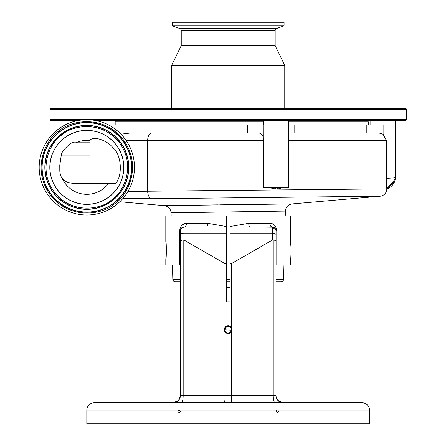 <?xml version="1.0" encoding="UTF-8"?>
<svg xmlns="http://www.w3.org/2000/svg" width="446" height="446" viewBox="0 0 446 446"><rect width="100%" height="100%" fill="white"/><g stroke="black" fill="none" stroke-linecap="round" stroke-linejoin="round"><path stroke-width="0.67" d="M164.39 205.656L292.102 203.928L380.059 196.234A7.376 7.376 0 0 0 386.793 188.887L386.788 188.887A12.293 12.293 0 0 0 395.396 177.157L395.251 179.047L386.788 188.887L394.822 180.886M285.245 215.931L285.373 211.086C285.808 207 288.055 204.614 292.102 203.928L290.508 203.95M290.223 203.95L280.172 204.073M275.466 204.129L262.605 204.285M262.064 204.29L261.551 204.296M261.534 204.296L243.789 204.519M243.265 204.53L219.789 204.837M217.799 204.865L209.915 204.976M198.782 205.132L198.236 205.143M194.952 205.188L186.506 205.311M177.402 205.45L167.557 205.606M285.373 211.086L171.074 212.809C170.634 208.722 168.393 206.342 164.34 205.656L119.79 201.759M380.059 196.234L151.74 198.732L122.739 198.66M275.962 281.705L281.125 281.705A2.459 2.459 0 0 0 283.584 279.308L283.957 265.108M171.153 215.931L171.08 212.809M180.435 281.705L175.272 281.705A2.459 2.459 0 0 1 172.814 279.308L172.44 265.108M230.041 281.705L226.356 281.705M180.435 253.122L180.435 265.108L179.621 265.108L179.621 230.682L180.435 230.682C180.652 228.447 181.884 227.215 184.126 226.997L184.126 233.152A3.691 1.561 0 0 0 180.435 234.713L180.435 230.682C181.132 227.939 182.364 226.713 184.126 226.997L206.431 226.997L184.126 226.997L181.466 228.123M275.962 253.122L275.962 235.293L275.962 265.108L275.962 253.122L275.962 265.108L290.591 265.108L289.978 252.085M275.962 240.678L275.962 395.424A7.376 7.376 0 0 0 283.338 402.799L232.243 402.799C231.658 402.331 231.335 399.872 231.273 395.424L231.273 332.058L232.104 329.65A3.902 3.902 0 0 0 231.273 327.247L231.273 263.703L272.272 240.143L272.272 233.152A3.691 1.561 0 0 1 275.962 234.713L275.962 240.678L273.231 239.892L272.272 240.143M275.962 235.293L275.962 230.682L275.962 235.293M273.465 227.192L249.966 226.997L272.272 226.997C274.513 227.215 275.745 228.447 275.962 230.682L276.776 230.682L276.776 265.108M290.006 247.764L290.591 241.442L290.591 215.931L230.041 215.931L230.041 226.535L248.751 223.307L269.813 223.307A3.691 2.459 -90 0 0 272.272 226.997L275.907 230.036M232.243 402.799L224.154 402.799C224.739 402.331 225.063 399.872 225.124 395.424L225.124 332.058A3.902 3.902 0 0 0 231.273 332.058M224.299 329.65L225.124 332.058A3.902 3.902 0 0 1 225.124 327.247L224.299 329.65M231.524 329.65A3.328 3.328 0 0 0 228.201 326.327A3.328 3.328 0 0 0 224.873 329.65A3.328 3.328 0 0 0 228.201 332.978A3.328 3.328 0 0 0 231.524 329.65L230.961 327.799M231.463 330.296L224.873 329.65L226.351 326.885M224.154 402.799L173.059 402.799A7.376 7.376 0 0 0 180.435 395.424L180.435 240.678L183.172 239.892L183.172 395.424L273.231 395.424L273.231 239.892M226.925 326.578L227.549 326.388M228.196 326.327L230.549 327.297M157.07 402.799L139.247 402.799L157.07 402.799M317.156 402.799L299.327 402.799L317.156 402.799M94.195 402.799L362.202 402.799A7.376 7.376 0 0 1 369.583 410.175L369.583 423.7L86.819 423.7L86.819 410.175A7.376 7.376 0 0 1 94.195 402.799M164.273 402.799L173.059 402.799L177.402 401.389M226.356 287.614L230.041 287.614M178.506 400.402L173.193 402.799M277.891 400.402L283.338 402.799L278.995 401.389M277.908 400.413L276.029 396.433M369.583 410.175L86.819 410.175M179.587 410.175L178.573 410.175L177.826 411.407L179.08 412.751L180.34 411.407L179.587 410.175M277.825 410.175L276.81 410.175L276.057 411.407L277.317 412.751L278.577 411.407L277.825 410.175M275.851 229.785L275.416 228.753M274.965 228.162L274.496 227.739M181.371 228.235L180.903 228.893M180.714 229.277L180.44 230.638M183.189 227.114L181.912 227.733M181.41 228.19L180.987 228.748M232.104 329.65L231.273 327.247A3.902 3.902 0 0 0 225.124 327.247L225.124 263.703L226.356 263.703L226.356 301.987L230.041 301.987L230.041 263.703L231.273 263.703M226.356 263.703L226.356 233.152L184.126 233.152L184.126 240.143L225.124 263.703M184.126 240.143L183.172 239.892M184.126 223.78L181.5 225.648M179.621 230.682C180.396 225.793 182.715 223.335 186.584 223.307A3.691 2.459 90 0 1 184.126 226.997L206.431 226.997A3.691 1.215 90 0 0 207.646 223.307L226.356 226.535L226.356 215.931L165.806 215.931L165.806 241.442C166.503 240.89 166.503 259.817 165.806 259.265L165.806 265.108L179.621 265.108M290.145 245.434L290.045 246.978M290.051 253.807L290.145 255.229M165.806 259.265L166.419 252.185M166.447 250.357L166.425 248.612M166.391 247.77L166.358 246.989M166.252 245.406L165.806 241.442M230.041 226.535L230.041 226.997L249.966 226.997A3.691 1.215 -90 0 1 248.751 223.307M269.813 223.307C273.677 223.323 275.996 225.782 276.776 230.682M178.495 400.413L180.368 396.433M230.041 226.997L230.041 263.703M226.356 233.152L226.356 226.535M206.431 226.997L226.356 226.997M180.435 240.678L180.435 235.293M58.131 129.334A47.638 47.638 0 0 1 124.852 138.684A47.638 47.638 0 0 1 115.508 205.405A47.638 47.638 0 0 1 48.787 196.056A47.638 47.638 0 0 1 58.131 129.334M86.819 130.366A37.007 37.007 0 0 1 123.821 167.367A37.007 37.007 0 0 1 86.819 204.374A37.007 37.007 0 0 1 49.813 167.367A37.007 37.007 0 0 1 86.819 130.366M114.009 148.696C121.095 155.721 122.856 174.235 115.904 183.351L89.891 183.351L89.891 140.423C89.652 139.163 97.518 135.066 110.379 144.889L114.009 148.696M89.891 183.351L73.049 183.351C67.608 182.782 63.99 181.115 62.189 178.361A26.972 26.972 0 0 0 108.545 183.351M89.891 155.074L61.292 155.074C61.297 150.38 73.462 140.445 73.216 142.781L89.891 142.781M89.891 140.574A26.972 26.972 0 0 0 75.736 142.781L86.819 142.781M61.292 155.074L59.77 165.338L59.797 171.058L89.891 171.058M62.189 178.361L61.777 177.781C60.784 176.348 60.126 174.107 59.797 171.058M176.281 212.72L177.224 212.703M201.854 212.29L203.209 212.268M211.922 212.129L215.195 212.079M250.379 211.56L256.389 211.476M281.861 211.131L283.132 211.114M115.174 124.952L115.174 120.654L96.146 120.654L405.236 120.654A1.232 1.232 0 0 0 406.462 119.422L49.935 119.422A1.232 1.232 0 0 0 51.167 120.654L77.492 120.654M263.776 120.654L263.776 124.952M247.742 132.947L247.742 124.952L263.893 124.952L263.776 180.764L263.374 177.82L263.374 140.323L126.034 140.323M288.361 120.654L288.361 187.655L263.776 187.655L263.776 180.764M370.81 120.654L370.81 124.952M366.227 132.947L366.227 124.952L383.103 124.952L383.103 134.263L386.325 140.323L288.361 140.323M127.935 191.429L386.793 188.887L386.325 178.339L386.325 140.323M386.325 178.339C392.017 178.149 395.045 177.753 395.396 177.157L395.396 120.654M367.844 121.881A1.845 1.845 0 0 1 369.583 120.654M406.462 119.422L406.462 109.588A1.232 1.232 0 0 0 405.236 108.356L51.167 108.356A1.232 1.232 0 0 0 49.935 109.588L49.935 119.422M51.167 108.356L363.523 108.356M288.361 132.947L378.894 132.947L383.103 134.263M263.374 140.323C263.48 135.4 261.646 132.941 257.877 132.947L130.94 132.947L120.977 134.162M130.94 132.947L130.94 124.952L110.106 124.952L110.106 125.811M115.174 121.881L263.776 121.881M288.361 121.881L368.351 121.881L368.351 124.952M288.361 124.952L294.115 124.952L294.115 132.947M278.778 187.655L277.239 188.887C277.133 189.215 278.828 188.809 282.324 187.655L282.273 187.655M276.671 187.655L274.92 188.887L269.339 187.655M277.239 188.887L274.976 188.887M274.92 188.887L270.198 187.655M276.492 188.887L274.29 188.887M284.074 25.115L172.323 25.115L172.323 22.3L284.074 22.3L284.074 25.115A0.981 0.981 0 0 1 283.433 26.041L276.453 28.6A1.968 1.968 0 0 0 275.165 30.451L275.165 45.659L284.754 65.328L171.649 65.328L171.649 108.356M284.754 65.328L284.754 108.356M275.165 45.659L181.238 45.659L171.649 65.328M275.165 30.451L181.238 30.451L181.238 45.659M181.238 30.451A1.968 1.968 0 0 0 179.95 28.6L172.97 26.041A0.981 0.981 0 0 1 172.323 25.115M172.814 279.308L180.435 279.308M226.356 279.308L230.041 279.308M275.962 279.308L283.584 279.308M230.041 233.152L272.272 233.152L272.272 226.997M275.137 402.799A7.376 1.907 90 0 1 273.231 395.424L275.962 395.424M181.26 402.799A7.376 1.907 90 0 0 183.172 395.424L180.435 395.424M186.584 223.307L207.646 223.307M59.24 130.806C47.438 137.401 30.339 167.512 50.253 194.947C71.165 221.634 104.81 213.472 114.399 203.934C126.201 197.333 143.294 167.228 123.38 139.788C102.469 113.106 68.823 121.267 59.24 130.806M50.978 194.406A44.895 44.895 0 0 1 59.786 131.531A44.895 44.895 0 0 1 122.661 140.334A44.895 44.895 0 0 1 113.853 203.209A44.895 44.895 0 0 1 50.978 194.406M59.903 131.687A44.695 44.695 0 0 1 122.499 140.457A44.695 44.695 0 0 1 113.736 203.053A44.695 44.695 0 0 1 51.134 194.283A44.695 44.695 0 0 1 59.903 131.687M112.097 200.884A41.98 41.98 0 0 0 120.331 142.09A41.98 41.98 0 0 0 61.537 133.856A41.98 41.98 0 0 0 53.303 192.65A41.98 41.98 0 0 0 112.097 200.884M111.979 200.722A41.779 41.779 0 0 0 120.175 142.213A41.779 41.779 0 0 0 61.659 134.017A41.779 41.779 0 0 0 53.464 192.527A41.779 41.779 0 0 0 111.979 200.722M62.206 134.737C70.758 126.224 100.785 118.937 119.45 142.753C137.223 167.244 121.964 194.116 111.433 200.003C102.875 208.511 72.849 215.803 54.189 191.981C36.416 167.495 51.669 140.624 62.206 134.737M86.819 204.29A36.918 36.918 0 0 0 123.737 167.367A36.918 36.918 0 0 0 86.819 130.449A36.918 36.918 0 0 0 49.902 167.367A36.918 36.918 0 0 0 86.819 204.29M406.462 109.588L49.935 109.588M152.064 132.947A7.376 4.382 -90 0 0 147.676 140.323L147.676 191.384A7.376 4.382 89.3 0 0 151.74 198.732M112.03 126.948L112.03 124.952M263.374 177.82L263.893 177.82M276.453 28.6L179.95 28.6M283.433 26.041L172.97 26.041M395.396 177.185L395.251 179.047"/></g></svg>
